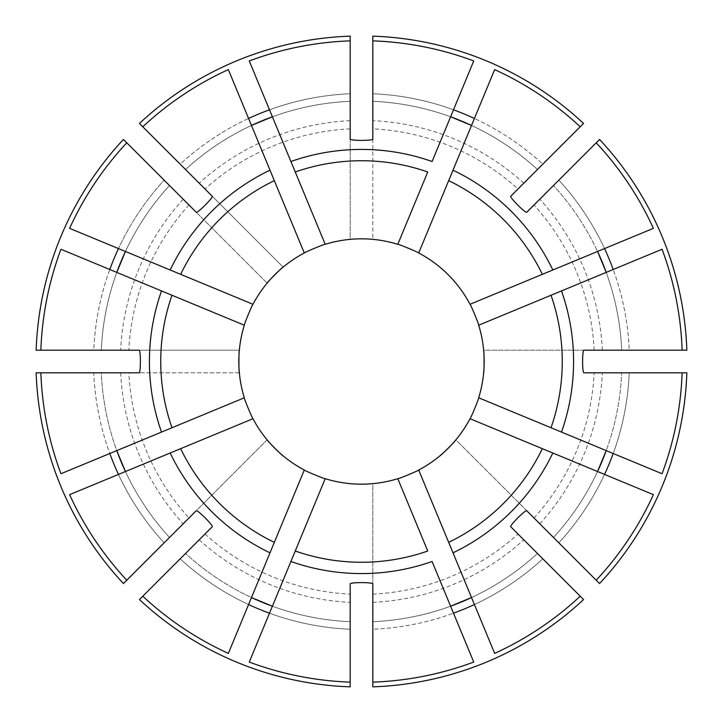<?xml version="1.0" encoding="UTF-8"?>
<svg xmlns="http://www.w3.org/2000/svg" width="723" height="723" viewBox="0 0 723 723"><rect width="100%" height="100%" fill="white"/><g stroke="black" fill="none" stroke-linecap="round" stroke-linejoin="round"><path stroke-width="0.54" stroke-dasharray="3.62 2.71" d="M583.904 350.176L483.642 350.176A122.666 122.666 0 0 0 455.879 283.136C456.276 282.729 440.262 266.715 439.864 267.121A122.666 122.666 0 0 0 372.824 239.358L372.824 36.15M583.904 372.824L686.85 372.824M510.754 196.231L518.002 188.983A232.933 232.933 0 0 0 372.824 128.848M526.769 212.246L599.566 139.449M196.231 212.246L267.121 283.136A122.666 122.666 0 0 0 239.358 350.176L139.096 350.176M239.358 372.824L128.848 372.824A232.933 232.933 0 0 0 188.983 518.002L267.121 439.864A122.666 122.666 0 0 1 239.358 372.824L139.096 372.824M60.94 473.737L109.797 453.502A267.989 267.989 0 0 1 93.755 372.824L40.868 372.824L93.755 372.824A267.989 267.989 0 0 0 109.797 453.502L116.783 450.61A260.434 260.434 0 0 1 101.31 372.824L93.755 372.824L101.31 372.824A260.434 260.434 0 0 0 116.783 450.61L161.509 432.083M171.984 427.745L244.32 397.786M69.607 494.659L170.176 453.005M180.651 448.667L252.987 418.707M397.786 244.32L427.745 171.984M432.083 161.509L450.61 116.783A260.434 260.434 0 0 0 372.824 101.31L372.824 93.755L372.824 101.31A260.434 260.434 0 0 1 450.61 116.783A260.434 260.434 0 0 0 372.824 101.31A260.434 260.434 0 0 1 450.61 116.783L453.502 109.797A267.989 267.989 0 0 0 372.824 93.755L372.824 40.868L372.824 93.755A267.989 267.989 0 0 1 453.502 109.797L473.737 60.94M418.707 252.987L448.667 180.651M453.005 170.176L494.659 69.607M418.707 470.013L448.667 542.349M453.005 552.824L471.532 597.55A260.434 260.434 0 0 0 537.478 553.493L542.819 558.834L537.478 553.493A260.434 260.434 0 0 1 471.532 597.55A260.434 260.434 0 0 0 537.478 553.493M397.786 478.68L427.745 551.016M432.083 561.491L473.737 662.06M249.263 662.06L290.917 561.491M295.255 551.016L325.214 478.68M596.222 142.783L553.493 185.522L596.222 142.783M583.551 123.434L518.002 188.983M542.819 164.166L580.217 126.778L542.819 164.166A267.989 267.989 0 0 0 474.424 118.464A267.989 267.989 0 0 1 542.819 164.166M139.449 599.566L212.246 526.769M142.783 596.222L185.522 553.493L142.783 596.222M478.68 325.214L551.016 295.255M561.491 290.917L662.06 249.263M470.013 304.293L542.349 274.333M552.824 269.995L597.55 251.468A260.434 260.434 0 0 0 553.493 185.522A260.434 260.434 0 0 1 597.55 251.468A260.434 260.434 0 0 0 553.493 185.522M653.393 228.341L597.55 251.468M682.132 372.824L621.69 372.824L682.132 372.824M686.85 350.176L483.642 350.176M629.245 350.176L682.132 350.176L629.245 350.176A267.989 267.989 0 0 0 613.203 269.498A267.989 267.989 0 0 1 629.245 350.176M161.509 290.917L109.797 269.498A267.989 267.989 0 0 0 93.755 350.176L40.868 350.176L93.755 350.176A267.989 267.989 0 0 1 109.797 269.498L60.94 249.263M239.358 350.176L36.15 350.176M470.013 418.707L542.349 448.667M552.824 453.005L653.393 494.659M478.68 397.786L551.016 427.745M561.491 432.083L606.217 450.61A260.434 260.434 0 0 0 621.69 372.824A260.434 260.434 0 0 1 606.217 450.61A260.434 260.434 0 0 0 621.69 372.824M662.06 473.737L606.217 450.61M69.607 228.341L118.464 248.576A267.989 267.989 0 0 1 164.166 180.181A267.989 267.989 0 0 0 118.464 248.576L125.45 251.468A260.434 260.434 0 0 1 169.507 185.522A260.434 260.434 0 0 0 125.45 251.468A260.434 260.434 0 0 1 169.507 185.522L126.778 142.783L169.507 185.522A260.434 260.434 0 0 0 125.45 251.468L170.176 269.995M180.651 274.333L252.987 304.293M510.754 526.769L583.551 599.566M580.217 596.222L542.819 558.834L580.217 596.222M526.769 510.754L455.879 439.864A122.666 122.666 0 0 0 483.642 372.824M599.566 583.551L455.879 439.864M558.834 542.819A267.989 267.989 0 0 0 604.536 474.424A267.989 267.989 0 0 1 558.834 542.819L553.493 537.478A260.434 260.434 0 0 0 597.55 471.532A260.434 260.434 0 0 1 553.493 537.478A260.434 260.434 0 0 0 597.55 471.532M267.121 283.136L123.434 139.449M350.176 139.096L350.176 239.358A122.666 122.666 0 0 0 283.136 267.121L212.246 196.231M269.995 170.176L248.576 118.464A267.989 267.989 0 0 0 180.181 164.166L142.783 126.778L180.181 164.166A267.989 267.989 0 0 1 248.576 118.464L228.341 69.607M283.136 267.121L139.449 123.434M274.333 180.651L304.293 252.987M350.176 101.31A260.434 260.434 0 0 0 272.39 116.783A260.434 260.434 0 0 1 350.176 101.31L350.176 40.868L350.176 101.31A260.434 260.434 0 0 0 272.39 116.783L290.917 161.509M295.255 171.984L325.214 244.32M272.39 116.783L249.263 60.94M350.176 583.904L350.176 686.85M350.176 682.132L350.176 621.69L350.176 682.132M372.824 583.904L372.824 483.642C372.833 484.211 350.185 484.211 350.176 483.642A122.666 122.666 0 0 1 283.136 455.879M372.824 686.85L372.824 483.642A122.666 122.666 0 0 0 439.864 455.879M372.824 629.245L372.824 682.132L372.824 629.245A267.989 267.989 0 0 0 453.502 613.203A267.989 267.989 0 0 1 372.824 629.245M372.824 139.096L372.824 239.358C372.815 238.789 350.167 238.789 350.176 239.358L350.176 36.15M372.824 621.69A260.434 260.434 0 0 0 450.61 606.217A260.434 260.434 0 0 1 372.824 621.69M621.69 350.176A260.434 260.434 0 0 0 606.217 272.39A260.434 260.434 0 0 1 621.69 350.176A260.434 260.434 0 0 0 606.217 272.39M126.778 580.217L169.507 537.478L126.778 580.217M269.995 552.824L251.468 597.55A260.434 260.434 0 0 1 185.522 553.493A260.434 260.434 0 0 0 251.468 597.55A260.434 260.434 0 0 1 185.522 553.493A260.434 260.434 0 0 0 251.468 597.55L228.341 653.393M537.478 169.507A260.434 260.434 0 0 0 471.532 125.45A260.434 260.434 0 0 1 537.478 169.507A260.434 260.434 0 0 0 471.532 125.45A260.434 260.434 0 0 1 537.478 169.507M125.45 471.532A260.434 260.434 0 0 0 169.507 537.478A260.434 260.434 0 0 1 125.45 471.532M494.659 653.393L471.532 597.55M251.468 125.45A260.434 260.434 0 0 0 185.522 169.507A260.434 260.434 0 0 1 251.468 125.45A260.434 260.434 0 0 0 185.522 169.507A260.434 260.434 0 0 1 251.468 125.45M188.983 518.002L123.434 583.551M128.848 372.824L36.15 372.824M274.333 542.349L304.293 470.013M267.121 439.864L196.231 510.754M171.984 295.255L244.32 325.214M116.783 272.39A260.434 260.434 0 0 0 101.31 350.176A260.434 260.434 0 0 1 116.783 272.39A260.434 260.434 0 0 0 101.31 350.176A260.434 260.434 0 0 1 116.783 272.39M272.39 606.217A260.434 260.434 0 0 0 350.176 621.69A260.434 260.434 0 0 1 272.39 606.217A260.434 260.434 0 0 0 350.176 621.69A260.434 260.434 0 0 1 272.39 606.217M269.498 613.203A267.989 267.989 0 0 0 350.176 629.245A267.989 267.989 0 0 1 269.498 613.203M474.424 604.536A267.989 267.989 0 0 0 542.819 558.834A267.989 267.989 0 0 1 474.424 604.536M350.176 93.755A267.989 267.989 0 0 0 269.498 109.797A267.989 267.989 0 0 1 350.176 93.755M118.464 474.424A267.989 267.989 0 0 0 164.166 542.819A267.989 267.989 0 0 1 118.464 474.424M180.181 558.834A267.989 267.989 0 0 0 248.576 604.536A267.989 267.989 0 0 1 180.181 558.834M604.536 248.576A267.989 267.989 0 0 0 558.834 180.181A267.989 267.989 0 0 1 604.536 248.576M613.203 453.502A267.989 267.989 0 0 0 629.245 372.824A267.989 267.989 0 0 1 613.203 453.502M602.34 350.176A241.102 241.102 0 0 0 539.801 199.205M183.199 199.205A241.102 241.102 0 0 0 120.66 350.176M539.801 523.795A241.102 241.102 0 0 0 602.34 372.824M350.176 120.66A241.102 241.102 0 0 0 199.205 183.199M372.824 602.34A241.102 241.102 0 0 0 523.795 539.801M199.205 539.801A241.102 241.102 0 0 0 350.176 602.34M120.66 372.824A241.102 241.102 0 0 0 183.199 523.795M523.795 183.199A241.102 241.102 0 0 0 372.824 120.66M594.152 350.176A232.933 232.933 0 0 0 534.017 204.998M188.983 204.998A232.933 232.933 0 0 0 128.848 350.176M534.017 518.002A232.933 232.933 0 0 0 594.152 372.824M350.176 128.848A232.933 232.933 0 0 0 204.998 188.983M204.998 534.017A232.933 232.933 0 0 0 350.176 594.152M372.824 594.152A232.933 232.933 0 0 0 518.002 534.017"/><path stroke-width="1.08" d="M483.642 350.176C484.211 350.167 484.211 372.815 483.642 372.824A122.666 122.666 0 0 0 478.68 325.214L662.06 249.263A320.831 320.831 0 0 1 682.132 350.176L686.85 350.176A325.549 325.549 0 0 0 599.566 139.449L526.769 212.246C525.558 213.466 509.543 197.46 510.754 196.231L583.551 123.434A325.549 325.549 0 0 0 372.824 36.15L372.824 40.868A320.831 320.831 0 0 1 473.737 60.94L432.083 161.509A212.083 212.083 0 0 0 290.917 161.509L325.214 244.32C325.007 243.787 304.085 252.454 304.293 252.987A122.666 122.666 0 0 0 252.987 304.293C252.463 304.067 243.796 324.998 244.32 325.214A122.666 122.666 0 0 0 244.32 397.786C243.787 397.993 252.454 418.915 252.987 418.707A122.666 122.666 0 0 0 304.293 470.013C304.067 470.537 324.998 479.204 325.214 478.68A122.666 122.666 0 0 0 397.786 478.68C397.993 479.213 418.915 470.546 418.707 470.013A122.666 122.666 0 0 0 470.013 418.707L653.393 494.659A320.831 320.831 0 0 1 596.222 580.217L599.566 583.551A325.549 325.549 0 0 0 686.85 372.824L583.904 372.824C582.178 372.833 582.178 350.185 583.904 350.176L682.132 350.176M372.824 40.868L372.824 139.096C372.833 140.822 350.185 140.822 350.176 139.096L350.176 36.15A325.549 325.549 0 0 0 139.449 123.434L212.246 196.231C213.466 197.442 197.46 213.457 196.231 212.246L123.434 139.449A325.549 325.549 0 0 0 36.15 350.176L139.096 350.176C140.822 350.167 140.822 372.815 139.096 372.824L40.868 372.824A320.831 320.831 0 0 0 60.94 473.737L244.32 397.786M239.358 372.824C238.789 372.833 238.789 350.185 239.358 350.176M40.868 372.824L36.15 372.824A325.549 325.549 0 0 0 123.434 583.551L126.778 580.217A320.831 320.831 0 0 1 69.607 494.659L252.987 418.707M120.904 461.22A260.434 260.434 0 0 0 125.45 471.532L116.783 450.61A260.434 260.434 0 0 0 120.886 461.175M478.68 325.214C479.213 325.007 470.546 304.085 470.013 304.293A122.666 122.666 0 0 0 418.707 252.987C418.933 252.463 398.002 243.796 397.786 244.32L427.745 171.984A200.759 200.759 0 0 0 295.255 171.984L249.263 60.94A320.831 320.831 0 0 1 350.176 40.868M450.61 116.783L471.532 125.45A260.434 260.434 0 0 0 450.61 116.783A260.434 260.434 0 0 1 471.532 125.45M418.707 252.987L494.659 69.607A320.831 320.831 0 0 1 580.217 126.778M418.707 470.013L453.005 552.824A212.083 212.083 0 0 0 552.824 453.005L542.349 448.667A200.759 200.759 0 0 1 448.667 542.349L494.659 653.393A320.831 320.831 0 0 0 580.217 596.222L583.551 599.566A325.549 325.549 0 0 1 372.824 686.85L372.824 682.132A320.831 320.831 0 0 0 473.737 662.06L432.083 561.491A212.083 212.083 0 0 1 290.917 561.491L325.214 478.68M461.22 602.096A260.434 260.434 0 0 0 471.532 597.55L450.61 606.217A260.434 260.434 0 0 0 461.175 602.114M470.013 304.293L542.349 274.333A200.759 200.759 0 0 0 448.667 180.651L453.005 170.176A212.083 212.083 0 0 1 552.824 269.995L653.393 228.341A320.831 320.831 0 0 0 596.222 142.783M372.824 682.132L372.824 583.904C372.815 582.178 350.167 582.178 350.176 583.904L350.176 682.132A320.831 320.831 0 0 1 249.263 662.06L295.255 551.016A200.759 200.759 0 0 0 427.745 551.016L397.786 478.68M350.176 682.132L350.176 686.85A325.549 325.549 0 0 1 139.449 599.566L212.246 526.769C213.457 525.54 197.442 509.534 196.231 510.754L126.778 580.217M470.013 418.707C470.537 418.933 479.204 398.002 478.68 397.786L551.016 427.745A200.759 200.759 0 0 0 551.016 295.255L561.491 290.917A212.083 212.083 0 0 1 561.491 432.083L662.06 473.737A320.831 320.831 0 0 0 682.132 372.824M542.349 274.333L552.824 269.995L542.349 274.333M142.783 596.222A320.831 320.831 0 0 0 228.341 653.393L269.995 552.824A212.083 212.083 0 0 1 170.176 453.005L180.651 448.667A200.759 200.759 0 0 0 274.333 542.349L304.293 470.013M551.016 427.745L561.491 432.083L551.016 427.745M126.778 142.783A320.831 320.831 0 0 0 69.607 228.341L252.987 304.293M142.783 126.778A320.831 320.831 0 0 1 228.341 69.607L269.995 170.176A212.083 212.083 0 0 0 170.176 269.995L180.651 274.333A200.759 200.759 0 0 1 274.333 180.651L304.293 252.987M596.222 580.217L526.769 510.754C525.54 509.543 509.534 525.558 510.754 526.769L580.217 596.222M553.493 537.478L558.834 542.819M269.995 170.176L274.333 180.651L269.995 170.176M116.783 272.39A260.434 260.434 0 0 1 120.868 261.889A260.434 260.434 0 0 0 116.783 272.39L125.45 251.468A260.434 260.434 0 0 0 120.886 261.843A260.434 260.434 0 0 1 125.45 251.468M40.868 350.176A320.831 320.831 0 0 1 60.94 249.263L171.984 295.255A200.759 200.759 0 0 0 171.984 427.745L161.509 432.083A212.083 212.083 0 0 1 161.509 290.917L244.32 325.214M267.121 283.136C266.715 282.738 282.729 266.724 283.136 267.121M283.136 455.879C282.738 456.285 266.724 440.271 267.121 439.864M455.879 439.864C456.285 440.262 440.271 456.276 439.864 455.879M478.68 397.786A122.666 122.666 0 0 0 483.642 372.824M397.786 244.32A122.666 122.666 0 0 0 325.214 244.32M272.39 606.217L251.468 597.55A260.434 260.434 0 0 0 272.39 606.217A260.434 260.434 0 0 1 251.468 597.55M251.468 125.45A260.434 260.434 0 0 1 261.78 120.904A260.434 260.434 0 0 0 251.468 125.45L272.39 116.783A260.434 260.434 0 0 0 261.825 120.886A260.434 260.434 0 0 1 272.39 116.783M269.995 552.824L274.333 542.349L269.995 552.824M597.55 251.468A260.434 260.434 0 0 1 602.096 261.78A260.434 260.434 0 0 0 597.55 251.468L606.217 272.39A260.434 260.434 0 0 0 602.114 261.825A260.434 260.434 0 0 1 606.217 272.39M606.217 450.61L597.55 471.532A260.434 260.434 0 0 0 606.217 450.61A260.434 260.434 0 0 1 597.55 471.532M453.502 613.203A267.989 267.989 0 0 0 474.424 604.536M109.797 453.502A267.989 267.989 0 0 0 118.464 474.424M269.498 109.797A267.989 267.989 0 0 0 248.576 118.464M613.203 269.498A267.989 267.989 0 0 0 604.536 248.576M604.536 474.424A267.989 267.989 0 0 0 613.203 453.502M248.576 604.536A267.989 267.989 0 0 0 269.498 613.203M474.424 118.464A267.989 267.989 0 0 0 453.502 109.797M118.464 248.576A267.989 267.989 0 0 0 109.797 269.498"/></g></svg>
